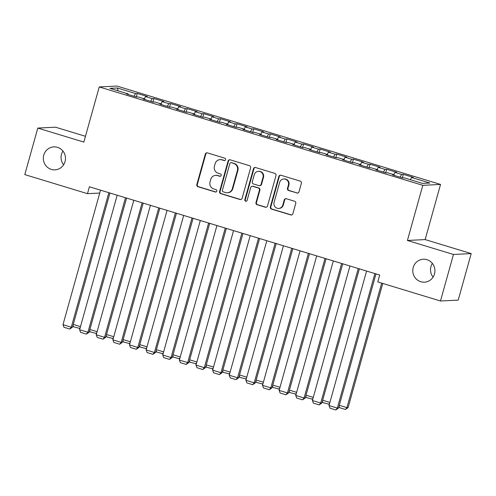 <?xml version="1.0" encoding="UTF-8"?>
<svg xmlns="http://www.w3.org/2000/svg" width="496" height="496" viewBox="0 0 496 496"><rect width="100%" height="100%" fill="white"/><g stroke="black" fill="none" stroke-linecap="round" stroke-linejoin="round"><path stroke-width="0.74" d="M225.581 159.7A1.234 1.19 -92.9 0 0 224.769 158.168L207.427 152.898A1.761 1.699 -92.9 0 0 205.325 154.089L196.825 184.537A1.761 1.699 -92.9 0 0 197.985 186.725L215.326 192.002A1.234 1.19 -92.9 0 0 216.795 191.165A1.234 1.19 -92.9 0 0 215.983 189.633L213.739 188.951A5.642 5.437 -92.9 0 1 210.031 181.945L210.738 179.409A5.642 5.437 -92.9 0 1 217.471 175.584L219.716 176.266A1.234 1.19 -92.9 0 0 221.191 175.429A1.234 1.19 -92.9 0 0 220.379 173.898L218.135 173.216A5.642 5.437 -92.9 0 1 214.421 166.216L215.134 163.68A5.642 5.437 -92.9 0 1 221.867 159.855L224.111 160.537A1.234 1.19 -92.9 0 0 225.581 159.7M413.218 267.474A11.495 11.079 -92.9 0 0 424.427 282.187A11.495 11.079 -92.9 0 0 434.496 273.941A11.495 11.079 -92.9 0 0 423.286 259.228A11.495 11.079 -92.9 0 0 413.218 267.474M432.382 263.401A11.495 11.079 -92.9 0 0 430.95 266.588A11.495 11.079 -92.9 0 0 433.064 277.128M43.766 155.136A11.495 11.079 -92.9 0 0 54.982 169.849A11.495 11.079 -92.9 0 0 65.05 161.609A11.495 11.079 -92.9 0 0 53.835 146.89A11.495 11.079 -92.9 0 0 43.766 155.136M62.936 151.063A11.495 11.079 -92.9 0 0 61.504 154.25A11.495 11.079 -92.9 0 0 63.618 164.79M296.881 193.031A1.761 1.699 -92.9 0 0 298.989 191.84L301.37 183.297A1.761 1.699 -92.9 0 0 300.21 181.108L280.953 175.249A1.761 1.699 -92.9 0 0 278.851 176.446L270.345 206.894A1.761 1.699 -92.9 0 0 271.51 209.083L290.768 214.935A1.761 1.699 -92.9 0 0 292.869 213.745L295.752 203.422A1.761 1.699 -92.9 0 0 294.593 201.24L286.347 198.729A1.761 1.699 -92.9 0 0 284.245 199.925L282.819 205.04A4.718 4.545 -92.9 0 1 278.684 208.425A4.718 4.545 -92.9 0 1 274.083 202.387L279.682 182.342A4.718 4.545 -92.9 0 1 283.811 178.963A4.718 4.545 -92.9 0 1 288.412 184.996L287.482 188.337A1.761 1.699 -92.9 0 0 288.641 190.526L297.358 193.012A1.761 1.699 -92.9 0 0 297.681 193.074M453.462 254.473L471.2 253.586L425.146 239.58L407.408 240.467L453.462 254.473L440.473 300.998L377.791 281.939L379.713 275.044L89.41 186.775L87.482 193.669L99.739 193.056M407.408 240.467L422.803 185.324L99.243 86.936L116.982 86.056L440.541 184.438L422.803 185.324M85.461 136.295L55.527 127.193L37.789 128.08L83.849 142.085L99.243 86.936M37.789 128.08L24.8 174.604L87.482 193.669M250.616 167.865A1.761 1.699 -92.9 0 0 249.457 165.676L230.2 159.817A1.761 1.699 -92.9 0 0 228.092 161.014L219.592 191.462A1.761 1.699 -92.9 0 0 220.751 193.651L240.008 199.504A1.761 1.699 -92.9 0 0 242.116 198.307L250.616 167.865M255.576 167.536L274.834 173.389A1.761 1.699 -92.9 0 1 275.993 175.578L267.493 206.026A1.761 1.699 -92.9 0 1 265.385 207.223L257.145 204.718A1.761 1.699 -92.9 0 1 255.986 202.529L259.433 190.179A1.761 1.699 -92.9 0 0 258.273 187.99L252.805 186.329A1.761 1.699 -92.9 0 0 250.703 187.525L247.113 200.378A1.234 1.19 -92.9 0 1 246.035 201.264A1.234 1.19 -92.9 0 1 244.826 199.683L253.468 168.733A1.761 1.699 -92.9 0 1 255.576 167.536M136.301 96.974L137.28 93.459L135.582 93.539L117.292 87.978L109.907 88.35L128.197 93.911L126.499 93.992L136.474 97.03L138.173 96.943L144.826 98.964L143.121 99.051L153.097 102.083L154.802 101.996L161.454 104.024L159.749 104.104L169.725 107.142L171.43 107.055L178.076 109.077L176.378 109.163L186.353 112.195L188.052 112.108L194.705 114.136L193.006 114.216L202.982 117.248L204.681 117.168L211.333 119.189L209.628 119.276L219.604 122.307L221.309 122.221L227.962 124.242L226.257 124.329L236.232 127.36L237.937 127.28L244.584 129.301L242.885 129.382L252.861 132.42L254.56 132.333L261.212 134.354L259.513 134.441L269.489 137.473L271.188 137.386L277.841 139.413L276.136 139.494L286.111 142.532L287.816 142.445L294.469 144.466L292.764 144.553L302.74 147.585L304.445 147.498L311.091 149.525L309.392 149.606L319.368 152.638L321.067 152.557L327.72 154.578L326.021 154.665L335.997 157.697L337.695 157.61L344.348 159.631L342.643 159.718L352.619 162.75L354.324 162.669L360.976 164.691L359.271 164.771L369.247 167.809L370.952 167.722L377.599 169.744L375.9 169.83L385.876 172.862L387.574 172.782L394.227 174.803L392.528 174.883L402.504 177.921L404.203 177.835L422.493 183.396L429.877 183.03L411.587 177.469L410.353 179.707M137.28 93.459L147.256 96.491L145.557 96.577L152.21 98.599L150.691 101.351M152.929 102.033L153.909 98.512L152.21 98.599M153.909 98.512L163.885 101.544L162.186 101.63L168.832 103.652L167.319 106.411M169.551 107.086L170.537 103.571L168.832 103.652M170.537 103.571L180.513 106.603L178.808 106.69L185.461 108.711L183.948 111.464M186.18 112.146L187.166 108.624L185.461 108.711M187.166 108.624L197.141 111.656L195.436 111.743L202.089 113.764L200.576 116.517M202.808 117.199L203.788 113.677L202.089 113.764M203.788 113.677L213.764 116.715L212.065 116.796L218.717 118.823L217.198 121.576M219.437 122.252L220.416 118.736L218.717 118.823M220.416 118.736L230.392 121.768L228.693 121.855L235.34 123.876L233.827 126.629M236.059 127.311L237.045 123.789L235.34 123.876M237.045 123.789L247.02 126.827L245.315 126.908L251.968 128.929L250.455 131.688M252.687 132.364L253.673 128.848L251.968 128.929M253.673 128.848L263.649 131.88L261.944 131.967L268.596 133.988L267.084 136.741M269.316 137.423L270.295 133.901L268.596 133.988M270.295 133.901L280.271 136.933L278.572 137.02L285.225 139.041L283.706 141.8M285.944 142.476L286.924 138.961L285.225 139.041M286.924 138.961L296.899 141.992L295.201 142.079L301.847 144.1L300.334 146.853M302.566 147.535L303.552 144.014L301.847 144.1M303.552 144.014L313.528 147.045L311.823 147.132L318.475 149.153L316.963 151.906M319.195 152.588L320.18 149.073L318.475 149.153M320.18 149.073L330.156 152.105L328.451 152.185L335.104 154.213L333.591 156.965M335.823 157.641L336.803 154.126L335.104 154.213M336.803 154.126L346.778 157.158L345.08 157.244L351.732 159.266L350.213 162.018M352.451 162.7L353.431 159.179L351.732 159.266M353.431 159.179L363.407 162.217L361.708 162.297L368.354 164.319L366.842 167.078M369.074 167.753L370.059 164.238L368.354 164.319M370.059 164.238L380.035 167.27L378.33 167.357L384.983 169.378L383.47 172.131M385.702 172.813L386.688 169.291L384.983 169.378M386.688 169.291L396.664 172.323L394.959 172.41L401.611 174.431L400.098 177.19M402.33 177.866L403.31 174.35L401.611 174.431M403.31 174.35L413.286 177.382L411.587 177.469M394.227 174.803L394.227 175.404M377.599 169.744L377.599 170.345M394.959 172.41L393.731 174.648M360.976 164.691L360.976 165.292M378.33 167.357L377.103 169.595M344.348 159.631L344.348 160.233M361.708 162.297L360.474 164.536M327.72 154.578L327.72 155.18M345.08 157.244L343.846 159.483M311.091 149.525L311.091 150.127M328.451 152.185L327.224 154.423M294.469 144.466L294.469 145.068M311.823 147.132L310.595 149.37M277.841 139.413L277.841 140.015M295.201 142.079L293.967 144.317M261.212 134.354L261.212 134.955M278.572 137.02L277.338 139.258M244.584 129.301L244.584 129.902M261.944 131.967L260.716 134.205M227.962 124.242L227.955 124.843M245.315 126.908L244.088 129.146M211.333 119.189L211.333 119.79M228.693 121.855L227.459 124.093M194.705 114.136L194.705 114.737M212.065 116.796L210.831 119.034M178.076 109.077L178.076 109.678M195.436 111.743L194.209 113.981M161.454 104.024L161.448 104.625M178.808 106.69L177.58 108.928M144.826 98.964L144.826 99.566M162.186 101.63L160.952 103.869M128.197 93.911L128.197 94.513M145.557 96.577L144.324 98.816M440.473 300.998L458.211 300.117L471.2 253.586M425.146 239.58L440.541 184.438M117.292 87.978L118.191 90.867M135.582 93.539L134.069 96.298M224.738 160.549A1.234 1.19 -92.9 0 1 224.589 160.512L222.344 159.83A5.642 5.437 -92.9 0 0 220.553 159.607L220.075 159.631M215.679 175.367L216.163 175.342A5.642 5.437 -92.9 0 1 217.955 175.559L220.199 176.241A1.234 1.19 -92.9 0 0 220.348 176.278M207.111 152.83A1.761 1.699 -92.9 0 0 205.803 154.07L197.303 184.512A1.761 1.699 -92.9 0 0 198.462 186.701L215.803 191.977A1.234 1.19 -92.9 0 0 215.952 192.008M229.877 159.755A1.761 1.699 -92.9 0 0 228.569 160.989L220.069 191.437A1.761 1.699 -92.9 0 0 221.228 193.626L240.486 199.479A1.761 1.699 -92.9 0 0 240.808 199.547M231.328 162.731A1.234 1.19 -92.9 0 0 229.859 163.568L222.394 190.297A1.234 1.19 -92.9 0 0 223.206 191.828L225.575 192.547A5.642 5.437 -92.9 0 0 232.308 188.722L237.41 170.45A5.642 5.437 -92.9 0 0 233.697 163.451L231.812 162.707A1.234 1.19 -92.9 0 0 231.421 162.663L230.938 162.682M227.366 192.77L227.844 192.746A5.642 5.437 -92.9 0 0 232.785 188.697L232.308 188.722M231.812 162.707L234.174 163.426A5.642 5.437 -92.9 0 1 237.888 170.432L232.785 188.697M252.247 186.26L252.724 186.236A1.761 1.699 -92.9 0 1 253.289 186.304L258.751 187.965A1.761 1.699 -92.9 0 1 259.91 190.154L256.463 202.504A1.761 1.699 -92.9 0 0 257.622 204.693L265.868 207.198A1.761 1.699 -92.9 0 0 266.185 207.26M255.254 167.474A1.761 1.699 -92.9 0 0 253.952 168.708L245.309 199.659A1.234 1.19 -92.9 0 0 246.27 201.227M263.01 177.363A4.718 4.545 -92.9 0 0 258.41 171.331A4.718 4.545 -92.9 0 0 254.281 174.71L252.309 181.772A1.761 1.699 -92.9 0 0 253.468 183.96L258.937 185.622A1.761 1.699 -92.9 0 0 261.039 184.431L263.01 177.363L263.488 177.345A4.718 4.545 -92.9 0 0 258.887 171.306L258.41 171.331M259.495 185.69L259.972 185.671A1.761 1.699 -92.9 0 0 261.516 184.407L261.039 184.431M263.488 177.345L261.516 184.407M283.811 178.963L284.295 178.938A4.718 4.545 -92.9 0 1 288.895 184.977L287.959 188.313A1.761 1.699 -92.9 0 0 289.118 190.501L297.358 193.012M278.684 208.425L279.167 208.401A4.718 4.545 -92.9 0 0 283.297 205.022L282.819 205.04M286.031 198.667A1.761 1.699 -92.9 0 0 284.723 199.9L283.297 205.022M280.631 175.187A1.761 1.699 -92.9 0 0 279.329 176.421L270.828 206.869A1.761 1.699 -92.9 0 0 271.988 209.058L291.245 214.917A1.761 1.699 -92.9 0 0 291.567 214.979M73.265 324.415L80.488 326.61M79.974 328.451L73.557 326.808L73.005 325.345M80.228 327.54L79.379 328.575M108.86 192.69L71.3 327.211L72.503 327.149L109.951 193.018M100.545 190.16L62.986 324.682L71.3 327.211L69.787 329.053L63.972 327.286L62.986 324.682M72.503 327.149L69.787 329.053M89.894 329.468L97.117 331.669M96.602 333.51L90.185 331.861L89.633 330.398M96.856 332.593L96.001 333.634M106.516 334.527L113.745 336.722M113.231 338.563L106.814 336.92L106.262 335.457M113.485 337.646L112.629 338.687M125.488 197.743L87.928 332.264L89.125 332.208L126.579 198.078M117.174 195.219L79.614 329.741L87.928 332.264L86.416 334.112L80.594 332.339L79.614 329.741M89.125 332.208L86.416 334.112M142.116 202.802L104.557 337.323L105.753 337.261L143.201 203.131M133.802 200.272L96.243 334.794L104.557 337.323L103.044 339.165L97.222 337.398L96.243 334.794M105.753 337.261L103.044 339.165M123.144 339.58L130.367 341.781M129.853 343.623L123.436 341.973L122.884 340.51M130.113 342.705L129.258 343.747M139.773 344.639L146.996 346.834M146.481 348.676L140.064 347.033L139.512 345.569M146.735 347.758L145.886 348.8M158.745 207.855L121.185 342.376L122.382 342.321L159.83 208.19M150.431 205.325L112.871 339.853L121.185 342.376L119.672 344.224L113.851 342.451L112.871 339.853M122.382 342.321L119.672 344.224M175.367 212.914L137.807 347.436L139.01 347.374L176.458 213.243M167.053 210.385L129.493 344.906L137.807 347.436L136.295 349.277L130.479 347.51L129.493 344.906M139.01 347.374L136.295 349.277M156.401 349.692L163.624 351.887M163.11 353.729L156.693 352.086L156.141 350.622M163.364 352.817L162.508 353.853M191.995 217.967L154.436 352.489L155.632 352.433L193.087 218.296M183.681 215.438L146.122 349.965L154.436 352.489L152.923 354.336L147.101 352.563L146.122 349.965M155.632 352.433L152.923 354.336M173.023 354.752L180.253 356.946M179.738 358.788L173.321 357.139L172.769 355.675M179.992 357.87L179.137 358.912M208.624 223.026L171.064 357.548L172.261 357.486L209.709 223.355M200.31 220.497L162.75 355.018L171.064 357.548L169.551 359.389L163.73 357.622L162.75 355.018M172.261 357.486L169.551 359.389M189.652 359.805L196.875 361.999M196.36 363.841L189.943 362.198L189.391 360.735M196.621 362.929L195.765 363.965M206.28 364.858L213.503 367.059M212.989 368.9L206.572 367.251L206.02 365.788M213.243 367.982L212.393 369.024M222.909 369.917L230.132 372.112M229.617 373.953L223.2 372.31L222.648 370.847M229.871 373.035L229.016 374.077M239.531 374.97L246.76 377.171M246.245 379.012L239.828 377.363L239.277 375.9M246.5 378.095L245.644 379.136M256.159 380.029L263.382 382.224M262.868 384.065L256.451 382.422L255.899 380.959M263.128 383.148L262.272 384.189M272.788 385.082L280.011 387.277M279.496 389.124L273.079 387.475L272.527 386.012M279.75 388.207L278.901 389.242M289.416 390.141L296.639 392.336M296.124 394.177L289.707 392.528L289.156 391.065M296.379 393.26L295.523 394.301M225.252 228.079L187.693 362.601L188.889 362.539L226.337 228.408M216.938 225.55L179.378 360.071L187.693 362.601L186.18 364.442L180.358 362.675L179.378 360.071M188.889 362.539L186.18 364.442M241.874 233.132L204.315 367.66L205.518 367.598L242.966 233.467M233.56 230.609L196.001 365.13L204.315 367.66L202.802 369.501L196.986 367.728L196.001 365.13M205.518 367.598L202.802 369.501M258.503 238.192L220.943 372.713L222.14 372.651L259.594 238.52M250.189 235.662L212.629 370.183L220.943 372.713L219.43 374.554L213.609 372.787L212.629 370.183M222.14 372.651L219.43 374.554M275.131 243.245L237.572 377.766L238.768 377.71L276.216 243.579M266.817 240.721L229.257 375.243L237.572 377.766L236.059 379.614L230.237 377.84L229.257 375.243M238.768 377.71L236.059 379.614M291.76 248.304L254.2 382.825L255.397 382.763L292.845 248.632M283.445 245.774L245.886 380.296L254.2 382.825L252.687 384.667L246.865 382.9L245.886 380.296M255.397 382.763L252.687 384.667M308.382 253.357L270.822 387.878L272.025 387.822L309.473 253.692M300.068 250.827L262.508 385.355L270.822 387.878L269.309 389.726L263.494 387.953L262.508 385.355M272.025 387.822L269.309 389.726M325.01 258.416L287.451 392.937L288.647 392.875L326.101 258.745M316.696 255.886L279.136 390.408L287.451 392.937L285.938 394.779L280.116 393.012L279.136 390.408M288.647 392.875L285.938 394.779M306.038 395.194L313.267 397.389M312.753 399.23L306.336 397.587L305.784 396.124M313.007 398.319L312.151 399.354M341.639 263.469L304.079 397.99L305.276 397.928L342.73 263.798M333.324 260.939L295.765 395.461L304.079 397.99L302.566 399.832L296.744 398.065L295.765 395.461M305.276 397.928L302.566 399.832M322.667 400.247L329.89 402.448M329.375 404.29L322.958 402.64L322.406 401.177M329.635 403.372L328.78 404.414M358.267 268.522L320.707 403.05L321.904 402.988L359.352 268.857M349.953 265.999L312.393 400.52L320.707 403.05L319.195 404.891L313.373 403.118L312.393 400.52M321.904 402.988L319.195 404.891M381.678 283.123L346.921 407.625L348.118 407.563L382.769 283.452M339.295 405.306L346.921 407.625L345.408 409.467L339.586 407.7L339.035 406.236M348.118 407.563L345.408 409.467M374.889 273.581L337.33 408.103L338.532 408.041L375.98 273.91M366.575 271.052L329.022 405.573L337.33 408.103L335.817 409.944L330.001 408.177L329.022 405.573M338.532 408.041L335.817 409.944M222.344 159.83L221.867 159.855M220.199 176.241L219.716 176.266M217.955 175.559L217.471 175.584M215.803 191.977L215.326 192.002M198.462 186.701L197.985 186.725M197.303 184.512L196.825 184.537M205.803 154.07L205.325 154.089M224.589 160.512L224.111 160.537M240.486 199.479L240.008 199.504M221.228 193.626L220.751 193.651M220.069 191.437L219.592 191.462M228.569 160.989L228.092 161.014M237.888 170.432L237.41 170.45M234.174 163.426L233.697 163.451M265.868 207.198L265.385 207.223M257.622 204.693L257.145 204.718M256.463 202.504L255.986 202.529M259.91 190.154L259.433 190.179M258.751 187.965L258.273 187.99M253.289 186.304L252.805 186.329M245.309 199.659L244.826 199.683M253.952 168.708L253.468 168.733M289.118 190.501L288.641 190.526M287.959 188.313L287.482 188.337M288.895 184.977L288.412 184.996M284.723 199.9L284.245 199.925M291.245 214.917L290.768 214.935M271.988 209.058L271.51 209.083M270.828 206.869L270.345 206.894M279.329 176.421L278.851 176.446"/></g></svg>
